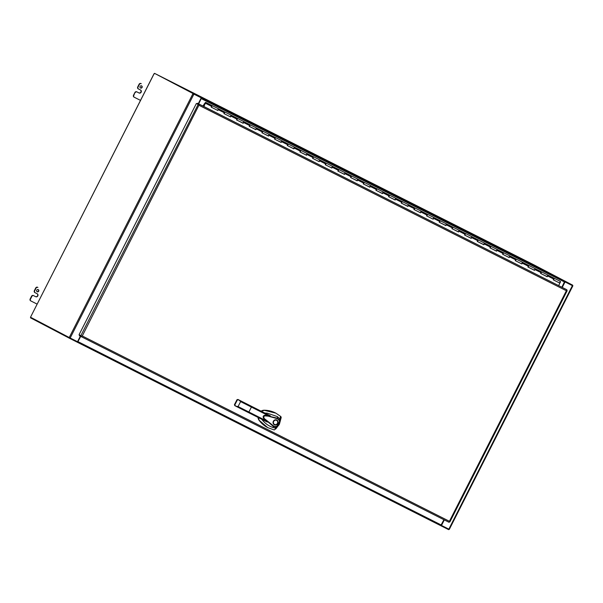 <?xml version="1.0" encoding="UTF-8"?>
<svg xmlns="http://www.w3.org/2000/svg" width="603" height="603" viewBox="0 0 603 603"><rect width="100%" height="100%" fill="white"/><g stroke="black" fill="none" stroke-linecap="round" stroke-linejoin="round"><path stroke-width="0.9" d="M205.246 103.603L203.799 106.467M205.126 103.543L203.95 106.543M217.743 110.334L218.369 108.766L217.698 110.417L211.517 107.304L212.03 105.563L211.231 107.161M540.883 273.551L547.064 276.671L547.735 275.013L554.067 278.209L553.26 279.8M534.439 270.189L528.213 267.159L534.394 270.28L535.065 268.621L541.396 271.817L540.597 273.408M515.55 260.767L521.881 263.963L522.394 262.23L521.776 263.797M528.213 267.159L528.733 265.426L527.927 267.016M502.879 254.368L509.211 257.571L509.731 255.83L509.105 257.398M521.881 263.963L515.542 260.767L516.062 259.026L515.256 260.617M496.435 251.006L490.209 247.976L496.39 251.097L497.06 249.438L503.392 252.634L502.593 254.225M483.772 244.614L477.546 241.584L483.727 244.697L484.39 243.039L490.729 246.243L489.922 247.833M464.875 235.185L471.056 238.306L471.727 236.647L478.058 239.843L477.252 241.434M458.431 231.823L452.205 228.793L458.386 231.914L459.056 230.256L465.395 233.451L464.589 235.042M445.768 225.432L439.542 222.401L445.723 225.522L446.393 223.864L452.725 227.06L451.918 228.65M426.871 216.002L433.203 219.206L433.723 217.464L433.097 219.032M439.542 222.401L440.054 220.66L439.255 222.258M420.54 212.806L414.201 209.61L420.54 212.806L421.052 211.073L420.389 212.731M433.203 219.206L426.871 216.01L427.391 214.269L426.585 215.859M407.764 206.249L401.538 203.219L407.718 206.339L408.389 204.681L414.721 207.877L413.914 209.467M388.867 196.819L395.048 199.94L395.719 198.281L402.05 201.477L401.251 203.075M382.43 193.457L376.197 190.427L382.385 193.548L383.048 191.89L389.387 195.086L388.581 196.676M369.76 187.066L363.534 184.036L369.714 187.156L370.385 185.498L376.717 188.694L375.91 190.284M350.863 177.636L357.044 180.757L357.715 179.099L364.046 182.294L363.247 183.892M344.426 174.275L338.2 171.244L344.381 174.365L345.052 172.707L351.376 175.903M331.861 168.049L325.53 164.853L331.861 168.049L332.381 166.315L331.756 167.883M338.2 171.244L338.713 169.511L337.906 171.101M312.859 158.453L319.198 161.657L319.711 159.916L319.047 161.574M325.53 164.853L326.042 163.112L325.243 164.709M306.422 155.092L300.196 152.062L306.377 155.182L307.048 153.524L313.379 156.72L312.573 158.31M293.751 148.7L287.525 145.67L293.706 148.79L294.377 147.132L300.709 150.328L299.91 151.918M274.855 139.27L281.036 142.391L281.707 140.733L288.038 143.929L287.239 145.527M268.418 135.909L262.192 132.879L268.373 135.999L269.044 134.341L275.375 137.537L274.569 139.127M255.747 129.517L249.521 126.487L255.702 129.607L256.373 127.949L262.704 131.145L261.906 132.735M236.858 120.087L243.039 123.208L243.702 121.55L250.034 124.746M230.519 116.899L224.188 113.696L230.519 116.899L231.039 115.158L230.414 116.726M243.084 123.118L236.851 120.095L237.371 118.354L236.564 119.944M224.188 113.696L224.708 111.962L223.901 113.552M281.194 142.474L281.707 140.74L275.375 137.537L274.855 139.278L281.088 142.3M350.577 177.493L351.383 175.903L350.863 177.644L357.089 180.666M395.199 200.023L395.719 198.281L389.387 195.086L388.867 196.827L395.093 199.849M471.207 238.389L471.727 236.647L465.388 233.451L464.875 235.193L471.101 238.215M547.215 276.754L547.735 275.013L541.396 271.817L540.883 273.558L547.109 276.581M559.885 283.146L553.546 279.95L559.885 283.146L558.649 285.581M553.546 279.95L554.067 278.217L560.398 281.413L559.614 283.011M534.544 270.355L535.065 268.621L503.392 252.634L503.279 253.584L496.947 250.381L497.06 249.438L490.729 246.243L490.608 247.185L484.277 243.989L484.397 243.047L478.058 239.843L477.945 240.793L471.606 237.597M503.279 253.584L502.879 254.376L509.211 257.571M496.54 251.172L496.947 250.381M490.209 247.976L490.608 247.185M483.877 244.78L484.277 243.989M477.546 241.584L477.945 240.793M458.544 231.989L459.056 230.256L452.725 227.06L452.604 228.002L446.273 224.806L446.393 223.864L414.721 207.877L414.608 208.819L408.269 205.623L408.389 204.681L402.05 201.477L401.937 202.427L395.606 199.231M452.205 228.793L452.604 228.002M445.873 225.597L446.273 224.806M414.201 209.61L414.608 208.819M407.869 206.414L408.269 205.623M401.538 203.219L401.937 202.427M382.536 193.623L383.048 191.89L376.717 188.694L376.604 189.636L370.265 186.44L370.385 185.498L364.046 182.302L363.933 183.244L357.602 180.048L357.715 179.099L351.383 175.903M376.197 190.427L376.604 189.636M369.865 187.232L370.265 186.44M363.534 184.036L363.933 183.244M357.195 180.84L357.602 180.048M344.532 174.44L345.052 172.707L313.379 156.72L313.259 157.669L306.927 154.474L307.048 153.524L300.709 150.328L300.596 151.27L294.264 148.074L294.377 147.132L288.038 143.936L287.925 144.878L281.593 141.682M313.259 157.669L312.859 158.461L319.198 161.657M306.528 155.257L306.927 154.474M300.196 152.062L300.596 151.27M293.857 148.866L294.264 148.074M287.525 145.67L287.925 144.878M268.523 136.082L269.044 134.341L262.704 131.145L262.591 132.087L256.26 128.891L256.373 127.949L250.041 124.753L249.235 126.344M262.192 132.879L262.591 132.087M255.853 129.683L256.26 128.891M249.521 126.487L250.041 124.753M243.19 123.291L243.702 121.557L205.698 102.367M211.517 107.304L217.849 110.5M202.925 106.022L205.359 102.518L203.075 106.098M204.892 104.304L204.176 103.935M205.472 102.827L205.126 103.505L205.525 102.857M560.413 282.31L560.458 281.903M566.835 290.548L567.167 290.729L566.828 290.563A1.085 0.392 -63.2 0 0 566.828 289.741L199.08 104.115A1.085 0.392 116.8 0 1 199.08 104.93L82.272 335.969L449.416 521.293L566.383 290.744L199.005 105.299M199.08 104.115L197.422 103.249L197.098 103.889L198.749 104.756L196.352 103.512L79.061 334.71L81.744 336.112M81.789 336.127L82.272 335.969L81.789 336.127A1.085 0.392 116.8 0 1 81.134 336.602L448.881 522.228A1.085 0.392 -63.2 0 0 449.536 521.761L449.808 521.889M196.352 103.512L198.749 104.756M448.881 522.228L81.134 336.602A1.085 0.392 116.8 0 1 81.126 336.602L79.332 335.66L79.656 335.027M566.828 289.741L197.422 103.249M77.734 341.75L80.546 336.293M69.684 337.755L69.383 338.215L448.617 529.645L448.926 529.185M30.761 317.359L30.519 317.841L69.375 338.215L448.624 529.645M448.82 529.6L440.793 525.552L443.906 519.718M80.448 336.248L77.606 342.225L69.579 338.17M80.719 336.391L77.606 342.225M193.54 94.415L193.164 94.219M198.5 103.791L201.214 98.349M154.3 73.845L154.549 73.355L193.412 93.736L193.216 94.256M562.169 287.36L564.943 281.887L572.85 285.875L572.654 285.159L533.791 264.785L154.549 73.355M193.495 93.925L201.523 97.972L201.236 98.312M561.868 287.209L564.71 281.3L572.737 285.355M201.523 97.972L198.681 103.882M266.692 413.982L270.393 415.889L268.327 415.625L251.406 407.078L251.534 406.369L237.921 399.457L266.692 413.982L237.921 399.465L236.971 399.744L238.916 399.977L240.605 401.606L251.406 407.078L248.888 412.037L248.398 412.55L235.788 406.166L234.454 404.703L234.778 405.638L235.781 406.158L234.786 405.638L234.431 404.688L236.971 399.744L234.454 404.703M264.001 412.625L263.541 412.897M279.86 422.507L281.209 417.48L280.93 416.673A28.341 26.404 117.7 0 0 280.606 416.387L275.888 413.161L264.333 410.326L261.295 411.261M276.476 420.299A2.284 2.126 117.7 0 0 273.363 421.278A2.668 2.48 -62.3 0 1 276.807 420.035A2.668 2.48 -62.3 0 1 277.787 423.517A2.668 2.48 -62.3 0 1 274.335 424.753A2.668 2.48 -62.3 0 1 273.355 421.278A2.284 2.126 117.7 0 0 274.357 424.331M274.184 424.67A2.668 2.48 117.7 0 0 276.649 419.959M277.47 423.351A2.284 2.126 -62.3 0 1 274.508 424.422A2.284 2.126 -62.3 0 1 273.672 421.437A2.284 2.126 -62.3 0 1 276.634 420.374A2.284 2.126 -62.3 0 1 277.47 423.351M261.83 419.334L261.86 419.379C264.709 423.178 268.35 425.854 272.782 427.406L273.476 426.502L263.519 418.173C262.742 416.552 263.232 415.573 264.996 415.218L277.629 418.263L277.335 416.59L267.174 413.13L264.838 413.047M268.327 415.625C266.405 414.872 264.725 415.068 263.292 416.213C263.232 418.037 264.069 419.492 265.802 420.577L267.257 422.07L248.398 412.55L267.257 422.07M273.476 426.502L273.837 426.17L265.456 419.492C263.692 418.354 263.375 417.14 264.506 415.851L268.147 416.13L277.568 418.746L277.629 418.263L279.483 420.17L280.606 416.387M272.782 427.406L274.96 428.04L275.375 426.932L273.483 426.502M277.335 416.59L279.762 418.784M258.212 417.502L259.245 420.359L267.694 427.617L274.199 429.939L276.016 428.65L274.96 428.04L276.581 426.705L275.375 426.932L275.503 426.547C278.797 425.778 280.033 423.736 279.212 420.427L279.807 421.241L276.581 426.705C278.887 425.778 279.965 423.962 279.807 421.241L279.815 418.505M248.888 412.037L248.398 412.55L235.788 406.166L238.087 406.565L265.802 420.577M277.568 418.746L279.212 420.427M273.837 426.17L275.503 426.547M276.016 428.65L278.179 425.786M258.016 417.404A5.713 5.321 117.7 0 0 259.049 420.253A28.341 26.404 117.7 0 0 267.498 427.512A28.341 26.404 117.7 0 0 267.649 427.595M275.82 413.13A28.341 26.404 117.7 0 0 275.692 413.063A28.341 26.404 117.7 0 0 264.137 410.228A5.713 5.321 117.7 0 0 261.091 411.163M140.552 88.015A1.191 1.108 -62.3 0 1 140.107 86.448A1.191 1.108 -62.3 0 1 141.645 85.897A1.191 1.108 -62.3 0 1 142.074 87.465A1.191 1.108 -62.3 0 1 140.552 88.015M38.268 289.628A1.191 1.108 117.7 0 0 36.745 290.179A1.191 1.108 117.7 0 0 37.175 291.746A1.191 1.108 117.7 0 0 37.19 291.746A1.191 1.108 117.7 0 0 38.713 291.196A1.191 1.108 117.7 0 0 38.268 289.628M572.36 285.626L564.943 281.887M77.644 341.773L70.182 338.012L193.714 94.505M154.097 73.747L30.512 317.223L70.182 338.012M441.095 525.236L449.265 529.351M198.462 103.776L201.244 98.304M201.176 98.274L198.402 103.739M77.704 341.803L80.508 336.278M441.404 525.394L444.207 519.869M34.876 292.576L34.891 292.583A1.425 1.327 -62.3 0 1 34.348 290.714L35.75 287.948A1.425 1.327 -62.3 0 1 37.582 287.277L37.891 287.435A1.425 1.327 117.7 0 0 36.052 288.113L34.657 290.872A1.425 1.327 117.7 0 0 35.193 292.741L37.175 293.744A1.658 1.545 -62.3 0 1 37.808 295.922L37.801 295.922A1.658 1.545 -62.3 0 1 35.675 296.706L33.693 295.711A1.425 1.327 117.7 0 0 31.861 296.382L30.459 299.148A1.425 1.327 117.7 0 0 30.994 301.018L37.152 304.123M30.678 300.852L30.693 300.859A1.425 1.327 -62.3 0 1 30.15 298.982L31.552 296.224A1.425 1.327 -62.3 0 1 33.384 295.545L35.366 296.548A1.658 1.545 117.7 0 0 36.979 293.646M38.125 289.568A1.191 1.108 -62.3 0 1 37.032 291.648M140.341 89.907A1.658 1.545 -62.3 0 1 140.861 92.025L140.861 92.025A1.658 1.545 -62.3 0 1 138.728 92.809L136.745 91.814A1.425 1.327 117.7 0 0 134.914 92.485L133.512 95.251A1.425 1.327 117.7 0 0 134.054 97.121L134.326 97.264M139.112 84.216L139.414 84.375A1.425 1.327 -62.3 0 1 141.245 83.704L140.944 83.538A1.425 1.327 117.7 0 0 139.112 84.216L137.71 86.975A1.425 1.327 117.7 0 0 138.253 88.852L138.524 88.995M141.486 85.83A1.191 1.108 -62.3 0 1 140.393 87.917M140.514 100.392L134.356 97.287A1.425 1.327 -62.3 0 1 133.813 95.41L133.512 95.251M134.914 92.485L133.813 95.41M135.215 92.651A1.425 1.327 -62.3 0 1 137.054 91.973L138.728 92.809M139.414 84.375L138.012 87.133A1.425 1.327 -62.3 0 0 138.539 89.003A1.425 1.327 -62.3 0 1 138.539 89.003L140.537 90.005A1.658 1.545 -62.3 0 1 141.162 92.184L141.162 92.191A1.658 1.545 -62.3 0 1 139.029 92.975M211.917 106.512L205.585 103.317M553.953 279.159L547.614 275.963M541.283 272.767L534.951 269.564M528.612 266.368L522.281 263.172M515.949 259.976L509.61 256.78M465.275 234.401L458.943 231.198M439.941 221.61L433.61 218.414M427.271 215.218L420.939 212.015M389.267 196.035L382.935 192.832M351.263 176.852L344.931 173.649M338.6 170.453L332.261 167.257M325.929 164.061L319.598 160.865M275.262 138.486L268.923 135.291M249.921 125.695L243.589 122.499M237.258 119.304L230.919 116.108M224.587 112.904L218.256 109.708M198.146 104.455L80.855 335.652M441.23 524.994L78.043 341.667M193.412 93.736L572.654 285.159M201.327 98.658L564.521 281.985M251.534 406.369L270.393 415.889M240.605 401.606L238.087 406.565M237.348 399.947L234.838 404.899M201.055 98.214L198.281 103.678M80.327 336.18L77.523 341.713M441.502 525.439L444.305 519.922M562.267 287.405L565.041 281.94M572.383 285.641L448.843 529.148M192.764 94.023L69.232 337.529M567.167 290.729L449.876 521.927M237.921 399.457L236.941 399.729M30.512 317.223L154.044 73.717M572.85 285.875L449.31 529.381"/></g></svg>
